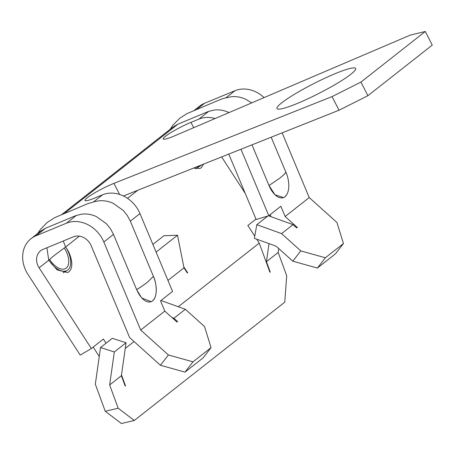<?xml version="1.0" encoding="UTF-8"?>
<svg xmlns="http://www.w3.org/2000/svg" width="455" height="455" viewBox="0 0 455 455"><rect width="100%" height="100%" fill="white"/><g stroke="black" fill="none" stroke-linecap="round" stroke-linejoin="round"><path stroke-width="0.68" d="M40.694 231.117L45.58 228.228L76.053 215.533L81.849 214.112C86.632 213.566 91.461 214.379 96.329 216.563L106.379 223.695L110.423 228.717L113.483 234.41L136.614 289.613L141.693 297.957L151.168 301.688L152.499 300.903C158.05 296.91 156.548 282.527 153.426 276.378L130.335 221.164L127.275 215.471L123.231 210.449L113.284 203.362C108.381 201.144 103.518 200.314 98.701 200.865L95.038 201.514L87.826 203.664L54.685 217.649L47.292 222.393L40.609 229.195L37.702 233.432M45.608 228.217L35.979 235.787A29.438 24.661 -128.2 0 0 31.042 238.665A29.438 24.661 -128.2 0 0 27.983 274.428L80.216 355.122L91.353 348.513L39.113 267.819A14.02 11.745 -128.2 0 1 40.575 250.785A14.02 11.745 -128.2 0 1 42.924 249.414L73.409 236.816A14.02 11.745 -128.2 0 1 91.205 245.774L129.641 337.587L160.41 365.251L168.418 354.968L192.983 361.844L211.063 347.631L204.551 326.565L185.339 309.286L173.901 318.278L177.581 321.583L176.978 322.055L164.801 311.106L160.513 300.869L172.547 291.405L139.969 213.583L130.357 221.141M54.919 254.971L65.6 246.997L66.623 248.584C70.098 253.168 75.012 266.647 68.921 271.777L67.556 272.573L57.091 269.878L48.742 260.249A8.412 0.5 -32.9 0 0 49.555 259.555A56.067 3.344 147.1 0 1 54.919 254.971A56.073 3.344 -32.9 0 0 49.663 259.486A17.102 9.236 59.3 0 0 66.242 268.069A17.102 9.236 59.3 0 0 64.269 247.992M136.688 289.596A19.633 10.124 73.3 0 0 150.73 301.784A19.633 10.124 73.3 0 0 153.426 276.378L147.301 282.316A70.087 12.001 157.3 0 1 136.682 289.602M136.58 289.619A70.087 12.001 -22.7 0 0 147.301 282.316M49.663 259.486A8.412 0.5 147.1 0 1 48.89 260.152L48.793 260.209M48.89 260.152A19.565 10.567 59.3 0 0 67.255 270.384A19.565 10.567 59.3 0 0 65.6 246.997L79.392 236.151M192.983 361.844L184.98 372.127L203.061 357.914L211.063 347.631M184.98 372.127L160.41 365.251M164.801 311.106L140.697 330.051L168.418 354.968M172.018 317.601L173.901 318.278M160.968 300.505L185.339 309.286M140.697 330.051L103.831 241.992A29.438 24.661 -128.2 0 0 66.464 223.189L76.093 215.619M93.622 201.838L102.603 194.78A29.438 24.661 51.8 0 1 139.969 213.583M102.603 194.78L94.731 198.033A21.027 2.633 153 0 1 85.028 200.479A21.027 2.633 153 0 1 93.684 193.472A21.027 2.633 153 0 1 112.789 183.837A21.027 2.633 153 0 1 113.955 183.365L332.065 96.596L360.957 82.065L367.902 95.698L339.009 110.229L332.065 96.596M123.447 195.98L339.009 110.229M360.957 82.065L425.306 31.48L410.308 35.086L174.146 136.045A21.027 2.633 153 0 1 163.226 139.002A21.027 2.633 153 0 1 171.888 132.001A21.027 2.633 153 0 1 190.986 122.361L198.858 119.108L208.509 111.52M367.902 95.698L432.25 45.113L425.306 31.48M215.107 118.533A29.438 24.661 -128.2 0 0 198.858 119.108M35.979 235.787L66.464 223.189M93.173 347.08L99.264 356.487M193.517 168.105L199.972 168.481L201.338 167.685L203.698 164.056M134.288 420.477L121.371 423.52L105.253 411.263L118.169 408.22L134.288 420.477L284.762 302.183L286.701 275.736L278.176 252.462L266.442 261.688L270.242 272.062L269.94 272.295L259.248 243.112L178.297 306.75M121.491 374.96L125.483 385.857L125.182 386.09L121.383 375.722L126.058 342.757L112.271 338.292L100.538 347.523L95.334 384.185L105.253 411.263M125.483 385.857L125.125 385.937M134.037 341.54L125.25 348.45M121.383 375.722L109.649 384.947L118.169 408.22M270.242 272.062L269.883 272.147M126.058 342.757L114.324 351.982L109.649 384.947M278.733 248.527L278.176 252.462M269.002 243.607L266.442 261.688M267.79 216.04L257.325 224.281M114.324 351.982L100.538 347.523M270.492 215.499L269.508 215.181M256.7 239.176L259.248 243.112M167.958 280.434L183.979 267.836L177.518 235.229L163.891 235.758L152.88 244.415M177.518 235.229L156.088 252.076M183.78 266.823L187.653 272.807L187.352 273.04L183.979 267.836M254.76 236.173L247.844 225.492L255.994 219.082M187.653 272.807L187.323 273M91.353 348.513L103.387 339.049L106.06 343.178M245.262 193.443L221.619 156.924M194.12 110.468L199.574 106.18A29.438 24.661 51.8 0 1 204.505 103.302L196.879 109.297M226.038 97.74L234.99 90.704L204.505 103.302M234.99 90.704A29.438 24.661 51.8 0 1 264.082 97.597M282.134 132.854L309.229 197.567L285.131 216.512L280.843 206.269L268.803 215.733L240.962 149.229M317.374 268.046L292.804 261.176L300.806 250.893L325.376 257.769L317.374 268.046L335.454 253.833L343.457 243.556L336.945 222.484L309.229 197.567M300.806 250.893L281.594 233.62L293.031 224.628L296.705 227.932L297.308 227.46L285.131 216.512M343.457 243.556L325.376 257.769M292.804 261.176L277.266 247.201A7.007 5.869 -128.2 0 0 274.735 245.672L254.373 238.335L256.808 224.69L267.824 216.028M256.808 224.69L281.594 233.62M268.552 215.806L293.031 224.628M270.151 214.675L270.992 216.688M228.78 154.08L256.176 219.515L268.803 215.733M201.326 165A19.565 10.675 -120.7 0 1 200.57 165.705A19.565 10.675 -120.7 0 1 199.961 166.126A19.565 10.675 -120.7 0 1 196.321 166.991M286.525 195.007L284.915 196.81L283.584 197.589L275.002 194.786L268.99 185.532L251.973 144.855M285.973 172.24A19.633 10.249 -106.6 0 1 283.118 197.692A19.633 10.249 -106.6 0 1 268.99 185.532L279.711 178.218A70.087 12.001 -22.7 0 0 285.979 172.235M285.842 172.286A70.087 12.001 157.3 0 1 279.711 178.218M229.013 112.59L228.848 112.516C223.979 110.275 219.117 109.445 214.265 110.019L208.47 111.441L177.996 124.13L173.088 127.002L61.704 214.567M271.174 137.211L285.916 172.257M170.096 129.351L173.042 125.051L179.714 118.289L186.971 113.625L220.339 99.526L223.735 98.36L231.117 96.767C235.935 96.198 240.758 97.017 245.598 99.218L251.734 102.875M335.284 73.608A44.158 5.534 -27 0 0 295.17 93.849A44.158 5.534 -27 0 0 276.981 108.563A44.158 5.534 -27 0 0 297.365 103.421A44.158 5.534 -27 0 0 337.479 83.18A44.158 5.534 -27 0 0 355.668 68.466A44.158 5.534 -27 0 0 335.284 73.608M46.916 247.765L48.748 260.249L39.113 267.819M63.251 241.013L65.6 246.997M119.597 194.433L113.955 183.365M193.699 127.684L190.986 122.361M127.508 198.329L137.717 190.304M177.996 124.13L64.428 213.406M113.466 234.422L103.831 241.992M150.73 301.784L149.923 302.029M67.255 270.384L63.148 272.846M283.118 197.692L282.299 197.942M199.961 166.126L195.576 168.754M31.042 238.665L40.671 231.094"/></g></svg>
